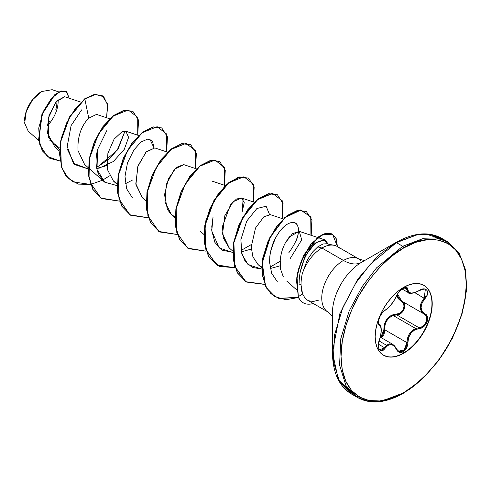 <?xml version="1.0" encoding="UTF-8"?>
<svg xmlns="http://www.w3.org/2000/svg" width="491" height="491" viewBox="0 0 491 491"><rect width="100%" height="100%" fill="white"/><g stroke="black" fill="none" stroke-linecap="round" stroke-linejoin="round"><path stroke-width="0.74" d="M378.972 324.06L379.101 324.134A0.681 0.632 115.6 0 1 379.353 324.974L380.721 326.754L381.188 330.296L380.721 335.034L378.586 342.853L378.309 345.621L378.586 347.996L379.371 349.721L380.556 350.648L382.016 350.697L383.588 349.856L387.951 345.351L391.143 344.492L394.156 345.903L397.606 351.157L399.3 352.28L401.27 352.446L403.154 351.765L405.032 350.206L406.548 347.984L407.524 345.351L408.629 337.532L411.071 332.972L414.84 329.805L421.585 327.92L423.886 326.466L425.777 324.385L427.06 321.943L427.624 319.414L427.434 317.063L426.489 315.105L422.094 311.147L421.057 307.286L422.094 302.879L426.538 296.404L427.471 294.023L427.6 291.881L426.937 290.224L425.599 289.217L423.727 288.929L421.499 289.395L414.84 292.587L411.077 293.115L408.635 292.035L407.499 288.107L406.468 287.37L404.903 287.425L401.122 289.653L397.563 293.888L394.156 300.382L391.149 304.61L387.958 308.096L383.532 311.325L380.408 315.48L378.53 320.427L378.315 322.544L378.604 324.121L379.353 324.974A0.681 0.632 -64.4 0 0 379.101 324.134L378.972 324.06M379.12 341.006L386.552 345.296L389.283 343.878L392.947 344.443L386.552 345.296L379.12 341.006M394.525 345.732L396.36 348.72L392.947 344.443L396.519 348.856A0.681 0.368 -22.6 0 0 396.36 348.72A0.681 0.368 157.4 0 1 396.525 348.862A0.681 0.368 157.4 0 1 396.39 349.23A0.681 0.368 -22.6 0 0 396.525 348.862L398.152 351.053M425.758 296.012L424.218 298.098C418.983 304.936 418.983 310.257 424.218 314.062L425.722 315.326L426.611 317.174L426.783 319.414L426.219 321.801L424.979 324.066L423.205 325.926L421.118 327.178L418.921 327.693L396.746 314.884L393.156 315.504L415.638 328.485L418.921 327.693L396.746 314.884L398.993 314.412L401.147 313.197L402.958 311.355L404.216 309.091L404.768 306.679L404.553 304.42L403.602 302.554L402.037 301.259A0.681 0.405 -61.9 0 0 401.411 301.56L402.878 302.775L403.774 304.5L403.989 306.587L403.485 308.802L402.325 310.877L400.644 312.558L398.649 313.657L393.978 314.412L391.45 315.326L389.111 316.799L387.086 318.819L384.453 324.023L383.729 332.217L383.017 334.481L380.752 337.397L383.864 329.848L384.754 329.799L406.935 342.608L407.53 338.213L409.298 334.058L412.121 330.676L415.638 328.485L393.156 315.504C387.227 318.045 384.422 322.808 384.754 329.799L406.935 342.608L406.671 345.148L405.799 347.585L404.412 349.647L402.681 351.083L400.803 351.728L399.005 351.507L396.513 349.052M396.826 295.337L398.005 298.442L401.411 301.56L396.826 295.337M423.733 285.259A40.354 23.298 -60 0 1 429.748 317.64A40.354 23.298 -60 0 1 403.418 353.072L403.694 353.232A40.354 23.298 -60 0 1 380.985 353.348A40.354 23.298 -60 0 1 378.125 320.414A40.354 23.298 -60 0 1 403.694 287.333L398.127 291.181L392.769 296.147L387.841 302.039L383.514 308.63L379.966 315.676L377.327 322.894L375.707 330.013L375.155 336.758L375.707 342.865L377.327 348.113L379.966 352.286L383.514 355.232L387.841 356.828L392.769 357.031L398.127 355.809L403.694 353.232L409.261 349.383L414.613 344.418L419.547 338.526L423.868 331.934L427.416 324.889L430.055 317.671L431.675 310.551L432.227 303.806L431.675 297.699L430.055 292.452L427.416 288.278L423.868 285.332L419.547 283.737L414.613 283.54L409.261 284.755L403.694 287.333A40.354 23.298 -60 0 1 426.397 287.217A40.354 23.298 -60 0 1 429.257 320.15A40.354 23.298 -60 0 1 403.694 353.232L403.418 353.072A40.354 23.298 120 0 0 428.987 319.997A40.354 23.298 120 0 0 426.127 287.057M402.847 289.316L403.154 288.18C400.134 290.132 397.882 292.783 396.39 296.141C393.181 302.732 389.412 307.421 385.079 310.208C380.838 311.767 376.069 324.06 379.353 324.974C381.789 327.08 381.789 332.112 379.353 340.067L379.353 340.067C376.069 347.886 380.832 354.686 385.079 348.223A0.681 0.35 -144.8 0 0 384.385 347.646L386.552 345.296L383.041 349.175L381.599 349.954L379.96 349.752L384.385 347.646A0.681 0.35 35.2 0 1 385.079 348.223C389.406 342.988 393.174 343.326 396.39 349.23C397.882 352.385 400.14 353.225 403.154 351.765L403.418 353.072L403.154 351.765C406.106 349.776 407.671 346.72 407.843 342.608L406.935 342.608L404.142 349.936L398.447 351.243M41.348 91.688A23.758 13.717 120 0 0 24.55 120.786L25.827 112.623L29.472 104.227L34.922 96.874L38.071 93.953L41.588 91.553L32.541 99.796L26.275 111.5L24.654 123.149L28.22 131.177L38.679 140.444M332.861 316.91L332.432 312.908A41.354 23.875 120 0 1 361.671 262.255A36.438 21.039 60 0 1 343.454 260.451A36.438 21.039 -120 0 0 361.671 262.255L395.758 242.579L361.671 262.255A41.354 23.875 120 0 0 332.432 312.908L332.432 352.268L339.882 313.553L357.761 279.14L378.027 255.743L395.758 242.579A1.369 0.792 60 0 1 396.44 242.646L402.724 246.273A1.369 0.792 60 0 1 403.694 247.949C422.014 234.459 465.48 231.065 466.333 284.117C466.585 308.526 454.734 337.581 441.28 356.454C427.109 375.241 414.582 387.301 403.694 392.622A1.369 0.792 60 0 1 403.406 393.242A1.369 0.792 -120 0 0 403.694 392.622C385.367 406.106 341.902 409.5 341.049 356.448C340.797 332.039 352.648 302.984 366.102 284.111C380.273 265.324 392.8 253.27 403.694 247.949A1.369 0.792 -120 0 0 402.724 246.273L376.609 267.828L362.106 286.646L349.162 311.018L340.809 338.643L339.582 365.058L345.903 385.552L357.743 397.63L345.903 385.552L339.582 365.058L340.809 338.643L349.162 311.018L362.106 286.646L376.609 267.828L402.724 246.273L396.44 242.646L370.324 264.201L355.822 283.019L342.884 307.391L334.524 335.015L333.297 361.431L339.619 381.924L351.464 394.003L339.619 381.924L333.297 361.431L334.524 335.015L342.884 307.391L355.822 283.019L370.324 264.201L396.44 242.646A1.369 0.792 -120 0 0 395.758 242.579L378.027 255.743L357.761 279.14L339.882 313.553L332.432 352.268L338.36 379.733L353.225 394.439L340.048 382.636M354.717 395.629L359.983 397.336M402.724 393.174L381.519 401.221L369.539 401.546L357.743 397.63C370.637 404.584 385.858 403.123 403.406 393.242A1.369 0.792 60 0 1 402.724 393.174M334.076 245.304L326.49 243.757L322.998 243.996L317.714 246.893L321.918 248.016L343.454 260.451A30.681 17.713 -60 0 0 324.011 285.602A30.681 17.713 -60 0 0 326.19 310.643A30.681 17.713 -60 0 1 324.011 285.602A30.681 17.713 -60 0 1 343.454 260.451A30.681 17.713 -60 0 1 360.713 260.365A30.681 17.713 -60 0 0 343.454 260.451L321.918 248.016A30.681 17.713 -60 0 1 336.691 246.194M339.379 248.121A30.681 17.713 120 0 0 321.918 248.016A30.681 17.713 120 0 0 302.241 273.868A30.681 17.713 -60 0 1 321.918 248.016L317.714 246.893L312.927 251.631L308.52 258.057L306.593 261.764L302.241 273.868C300.541 281.871 300.645 288.567 302.56 293.949L305.101 298.227L307.507 300.179L328.111 312.073L332.432 316.087M301.032 284.897L302.56 293.949L298.325 296.681L302.56 293.949L305.101 298.227L307.562 300.21M64.591 96.702L56.618 101.103L49.026 115.385L47.566 133.343L54.802 146.932M96.543 114.403L88.742 118.128C87.95 119.184 76.823 128.814 78.032 150.688L84.575 164.411L88.22 167.64M106.768 165.645L96.745 168.407L99.231 168.125L113.39 161.514L124.26 149.368L128.599 137.4L125.868 131.226L122.179 131.594L114.078 139.156L107.891 153.315L107.216 169.156L113.482 181.099L117.159 183.536M154.831 147.932L146.361 151.707L138.075 165.688L135.811 183.769L142.39 197.787L146.036 201.015M196.449 168.867L183.683 164.602L176.269 167.437L168.419 178.785L164.528 194.724L167.406 209.479L171.298 214.475L174.974 216.912M243.125 199.156L242.18 211.731L244.236 202.623L241.498 197.983L236.484 199.033L230.488 204.815L222.466 226.376L223.295 237.896L229.107 247.857L232.752 251.085M241.277 251.852L251.3 249.09M283.172 218.937L270.4 214.671L263.888 216.758L255.553 227.959L251.214 246.948L252.896 256.787L258.014 264.545L261.764 267.012M270.253 268.54L280.183 265.797L270.253 268.54M289.886 259.052L301.713 239.866L299.307 231.359L289.359 236.852L285.51 242.591C282.626 247.808 280.864 253.718 280.232 260.322L280.619 269.35L283.387 276.992L280.619 269.35L280.232 260.322C280.827 253.835 282.589 247.924 285.51 242.591L292.55 233.642L299.363 231.378M299.209 284.835L301.032 284.59M299.166 283.233C299.044 275.832 300.639 268.074 303.96 259.96C303.567 258.039 307.569 252.288 315.946 242.707L324.864 239.896L328.35 244.137L323.876 239.669L315.946 242.707C311.288 246.372 307.292 252.122 303.96 259.96L300.289 271.762M277.262 281.595L271.646 273.297L269.534 262.108L270.093 254.234L271.996 246.378C272.916 242.836 275.187 238.239 278.82 232.593C284.7 224.706 290.052 221.466 294.882 222.865C296.895 222.883 304.573 231.236 288.708 252.89M294.44 222.699L294.882 222.865M280.171 261.273L269.995 267.141L280.171 261.267M261.758 269.056L248.108 264.686L241.811 254.068L240.903 239.583L241.21 251.515L245.107 261.273L252.251 267.405L261.758 269.056M251.263 244.579L241.032 250.471L251.263 244.586M211.701 227.223L213.051 217.004L211.781 230.702L214.929 242.499L222.276 250.171L232.722 252.374L219.201 247.992L211.811 231.077L211.701 228.824M132.484 197.928L126.641 188.802L125.002 176.373L127.476 162.895L134.301 149.117M149.945 139.266L153.916 147.736L152.578 141.34L147.944 138.99L140.899 142.04L133.141 150.841M88.46 167.848L103.576 181.24L98.335 173.704C95.727 167.014 95.364 159.44 97.255 150.983M106.903 130.428L97.648 149.362L96.96 169.413L104.761 182.204L117.097 185.616M125.009 131.048L118.214 148.773L109.8 158.55L98.642 166.118L96.5 167.026L98.642 166.118L117.22 150.203L125.009 131.048M81.641 109.861L71.109 125.586L67.199 146.422L73.362 163.264L88.19 168.929L74.669 164.546L67.47 149.491M59.491 147.951L49.585 140.07L59.491 147.951M58.785 91.915L52.12 89.687L41.588 91.553M64.744 96.745L55.974 101.864L48.222 118.392L48.64 137.707L59.38 149.516M88.742 118.128L84.833 98.998L95.622 94.425L103.767 96.77L107.701 105.16L106.615 117.76L107.492 103.939L102.22 95.641L94.475 94.591L84.587 98.857L94.235 94.456L102.097 95.573L94.321 94.438L84.587 98.857L69.403 117.024L60.252 142.126L61.13 166.24L65.671 175.459L72.778 181.823L65.745 175.563L61.166 166.357L60.233 142.224L69.378 117.067L84.833 98.998L75.068 108.984L66.794 122.627L61.307 138.296L59.528 154.057L61.909 168.002L68.366 178.429L78.265 184.113L90.534 184.438L72.895 181.897L65.911 175.6L61.369 166.381L60.491 142.267L69.648 117.165L84.833 98.998L88.742 118.128M59.908 160.98L47.13 156.377L39.765 144.379L38.734 128.09L43.3 111.506L51.371 98.433L60.123 91.547L66.745 91.78L69.163 98.218L66.254 91.455L61.179 91.173L54.636 95.119L42.183 114.237L38.82 139.953L42.533 150.903L49.879 158.311L59.908 160.98M49.763 158.237L42.294 150.768L38.58 139.812L41.944 114.096L54.391 94.984L60.939 91.031L66.009 91.314L61.087 90.988L54.526 94.867L41.981 113.992L38.586 139.843L42.336 150.841L49.763 158.237M425.863 233.986L442.679 239.504L430.546 234.514L418.001 234.397L395.758 242.579C413.391 232.691 428.612 231.23 441.421 238.19L429.625 234.275L417.645 234.606L396.44 242.646L417.645 234.606L429.625 234.275L441.421 238.19L447.706 241.817L435.91 237.902L423.929 238.233L402.724 246.273L423.929 238.233L435.91 237.902L447.706 241.817L459.06 252.89L465.468 269.669L466.45 290.684L461.976 314.172L452.438 338.133L438.672 360.529L421.849 379.439L403.406 393.242M448.565 243.898L444.453 240.191M403.694 247.949L415.914 242.278L427.667 239.614L438.494 240.044L447.988 243.561L455.777 250.023L461.571 259.187L465.13 270.701L466.333 284.117L465.13 298.921L461.571 314.547L455.777 330.4L447.988 345.86L438.494 360.333L427.667 373.27L415.914 384.171L403.694 392.622L391.468 398.287L379.721 400.951L368.888 400.521L359.394 397.004L351.605 390.541L345.817 381.378L342.252 369.87L341.049 356.448L342.252 341.644L345.817 326.018L351.605 310.165L359.394 294.704L368.888 280.232L379.721 267.294L391.468 256.394L403.694 247.949M229.266 247.992L222.546 233.974L224.792 215.782L233.127 201.727L241.572 198.008M171.463 214.628L164.945 202.065L166.332 184.383L174.538 169.162L183.787 164.638M142.531 197.916L135.927 184.684L137.701 166.805L145.925 152.155L154.775 147.914L167.541 152.179M90.718 184.407L102.435 180.228L90.718 184.407M137.738 135.191L137.719 117.331L128.249 110.002L113.249 116.066L98.433 134.061L89.454 158.661L90.08 182.388L100.962 198.076L119.442 201.126L101.803 198.585L93.014 189.508L88.754 175.649L89.399 158.955L94.573 141.819L103.214 126.678L113.734 115.686L124.254 110.358L132.895 111.347L138.548 120.16L137.738 135.191M166.645 151.879L166.627 134.018L157.157 126.69L142.157 132.76L127.341 150.755L118.362 175.348L118.982 199.082L129.869 214.763L148.35 217.82L130.71 215.273L121.921 206.195L117.662 192.337L118.306 175.643L123.48 158.501L132.128 143.366L142.642 132.374L153.161 127.046L161.803 128.034L167.456 136.854L166.645 151.879M195.553 168.566L195.535 150.712L186.064 143.378L171.064 149.448L156.242 167.443L147.269 192.036L147.889 215.77L158.777 231.451L177.257 234.508L159.618 231.961L150.829 222.883L146.57 209.025L147.214 192.337L152.388 175.195L161.03 160.06L171.549 149.068L182.069 143.74L190.711 144.722L196.357 153.542L195.553 168.566M224.461 185.254L224.442 167.4L214.972 160.072L199.972 166.136L185.15 184.131L176.171 208.724L176.797 232.458L187.685 248.139L206.165 251.196L188.519 248.649L179.731 239.571L175.477 225.713L176.122 209.019L181.296 191.883L189.937 176.742L200.457 165.755L210.977 160.428L219.618 161.416L225.265 170.23L224.461 185.254M253.368 201.948L253.35 184.088L243.88 176.76L228.874 182.824L214.058 200.819L205.078 225.418L205.704 249.146L216.592 264.833L235.072 267.883L217.433 265.343L208.644 256.265L204.385 242.407L205.029 225.713L210.203 208.577L218.845 193.436L229.365 182.443L239.884 177.116L248.526 178.104L254.172 186.918L253.368 201.948M282.276 218.636L282.233 200.721L272.677 193.442L257.585 199.677L242.75 217.887L233.894 242.64L234.766 266.361L245.954 281.803L264.68 284.436L246.335 282.03L237.546 272.953L233.286 259.088L233.937 242.401L239.111 225.259L247.752 210.123L258.272 199.131L268.792 193.804L277.433 194.792L283.08 203.605L282.276 218.636M311.177 235.324L310.993 217.04L300.836 210.117L285.148 217.488L270.277 237.153L262.286 262.888L265.471 285.83L271.093 293.747L278.894 298.46L298.479 297.485L286.038 299.725L275.113 296.742L266.607 288.014L262.366 274.549L263.023 258.1L268.344 241.198L276.998 226.357L287.425 215.635L297.81 210.467L306.341 211.48L311.988 220.299L311.177 235.324M337.452 246.611L336.169 238.485L331.977 233.937L325.643 233.507L318.168 237.251L304.181 255.007L299.074 268.307L297.049 277.734L298.325 296.681L296.724 280.508L298.025 272.407L301.677 260.666L311.042 244.23L322.587 234.581L332.548 234.232L337.452 246.611M132.779 111.279L124.014 110.223L113.495 115.551L102.975 126.537L94.333 141.678L89.159 158.814L88.515 175.508L92.774 189.366L101.68 198.511L92.824 189.458L88.521 175.575L89.159 158.826L94.352 141.629L103.036 126.457L113.599 115.465L124.143 110.193L132.779 111.279M130.588 215.205L121.731 206.146L117.429 192.263L118.067 175.514L123.259 158.317L131.95 143.145L142.513 132.153L153.057 126.881L161.564 127.899L152.922 126.911L142.402 132.239L131.883 143.225L123.241 158.366L118.067 175.502L117.423 192.196L121.682 206.054L130.471 215.132L148.288 217.648M190.588 144.655L181.83 143.599L171.31 148.926L160.79 159.919L152.149 175.06L146.975 192.196L146.33 208.89L150.59 222.748L159.495 231.893L150.639 222.834L146.336 208.951L146.969 192.208L152.167 175.011L160.852 159.833L171.414 148.847L181.958 143.568L190.588 144.655M219.495 161.343L210.737 160.287L200.218 165.614L189.698 176.607L181.056 191.742L175.882 208.884L175.232 225.572L179.491 239.436L188.403 248.581L179.546 239.522L175.244 225.639L175.876 208.896L181.075 191.699L189.759 176.521L200.322 165.535L210.866 160.256L219.495 161.343M248.526 178.104L239.639 176.975L229.119 182.308L218.605 193.294L209.964 208.436L204.784 225.578L204.139 242.266L208.399 256.124L217.31 265.275M277.433 194.792L268.546 193.669L258.033 198.996L247.513 209.982L238.871 225.124L233.691 242.259L233.047 258.953L237.306 272.812L246.218 281.957M306.341 211.48L297.571 210.332L287.186 215.494L276.758 226.216L268.104 241.056L262.783 257.959L262.12 274.414L266.361 287.873L274.997 296.674M332.425 234.164L322.348 234.446L310.803 244.088L301.437 260.525L297.785 272.272L296.484 280.367L298.325 296.681A29.804 17.21 120 0 0 313.246 303.493A29.804 17.21 -60 0 1 303.328 302.849A29.804 17.21 -60 0 1 298.325 296.681L296.81 277.599L298.829 268.166L303.941 254.872L317.929 237.11L325.404 233.372L331.738 233.796L335.924 238.344L337.213 246.47M109.475 175.876L102.49 180.197M125.408 183.72L132.539 180.031M269.547 214.493L266.128 206.245L256.891 208.515L246.734 221.079L240.903 239.583M295.717 241.572C300.633 231.85 299.4 218.084 287.996 223.804C283.368 226.333 279.109 231.261 275.218 238.583L270.946 250.042L269.835 256.093L269.534 262.108M298.393 297.288L278.759 298.356L270.928 293.679L265.275 285.78L262.034 262.845L270.007 237.073L284.89 217.366L300.596 209.976L310.76 216.918L310.926 235.238M264.606 284.264L245.819 281.73L234.557 266.331L233.636 242.609L242.474 217.814L257.321 199.555L272.431 193.301L282 200.598L282.018 218.55M235.011 267.712L219.698 266.441L208.724 256.676L203.949 240.209L205.932 220.244L213.806 200.702L225.473 185.445L238.031 177.411L248.403 178.037M318.456 300.204L313.332 301.462L308.771 300.793M303.137 302.732A29.804 17.21 -60 0 1 298.086 296.539A29.804 17.21 120 0 0 303.088 302.708M47.78 125.297L47.167 125.923A23.758 13.717 120 0 0 58.073 99.599M56.981 100.698L56.729 105.743L55.833 109.653M50.057 121.111L47.351 124.346M403.418 353.072A40.354 23.298 -60 0 1 383.379 355.153A40.354 23.298 120 0 0 403.418 353.072M403.32 287.554L403.154 288.18C406.106 286.689 407.671 287.143 407.843 289.537A0.681 0.552 -179.5 0 1 406.935 289.506L404.068 287.849L406.935 289.506A0.681 0.552 0.5 0 0 407.843 289.537C408.438 293.937 412.207 294.275 419.161 290.543L419.161 290.543C426.114 285.639 430.883 292.427 424.899 298.688L414.92 292.728L424.899 298.688C419.854 305.12 419.854 310.146 424.899 313.767A0.681 0.454 117.9 0 1 424.23 314.074A0.681 0.454 -62.1 0 0 424.899 313.767C430.889 316.247 426.102 328.54 419.161 328.528A0.681 0.387 -94 0 0 418.921 327.693L415.638 328.485C410.114 331.229 407.211 335.936 406.935 342.608L407.843 342.608C408.432 334.5 412.201 329.805 419.161 328.528A0.681 0.387 86 0 0 418.921 327.693C425.421 327.755 429.828 316.425 424.218 314.062A0.681 0.454 -62.1 0 0 424.23 314.074A0.681 0.454 117.9 0 1 424.23 314.068L424.322 314.117M392.702 315.67L389.001 317.929L386.448 321.188L385.079 324.913L384.717 329.093M381.482 337.82L383.753 334.831L384.563 332.37L384.754 329.799L381.482 337.82M378.469 344.234L384.385 347.646L378.469 344.234M379.948 324.846L380.574 326.061M405.726 287.56L406.652 288.217L408.573 292.771C408.794 294.244 412.317 293.557 419.148 290.703L418.995 290.647M412.293 293.244L410.433 293.311L407.825 292.163L406.137 287.726C405.959 286.179 398.938 289.905 396.519 296.012A0.681 0.374 -157.3 0 1 396.39 296.141A0.681 0.374 22.7 0 0 396.525 296.012A0.681 0.374 22.7 0 0 396.519 295.834M397.501 294.084L397.82 296.306L398.747 298.295L402.037 301.259C407.886 303.653 403.424 315.148 396.746 314.884L393.156 315.504M397.501 294.103L401.767 301.112L423.966 313.921M422.567 312.89L420.511 309.391L420.505 304.911L421.303 302.56L424.218 298.098L425.304 289.592M384.754 329.799L383.864 329.848C384.023 320.476 388.246 315.216 396.55 314.068A0.681 0.344 -91.4 0 0 396.746 314.884A0.681 0.344 88.6 0 1 396.55 314.068C402.792 314.369 406.873 303.843 401.411 301.56A0.681 0.405 118.1 0 1 402.019 301.247M396.519 296.012C393.266 302.794 389.369 307.624 384.827 310.502A0.681 0.571 -116.6 0 0 385.079 310.208A0.681 0.571 63.4 0 1 384.827 310.502C379.531 313.338 376.898 325.3 379.027 324.097M379.322 340.159L379.408 340.14C377.088 348.15 379.703 349.727 379.973 349.758M380.329 337.151L392.917 344.424M332.432 352.268C332.689 372.491 339.036 386.405 351.464 394.003L357.743 397.63M361.671 262.255L395.758 242.579M364.426 260.666L358.792 258.935L337.262 246.5M64.843 96.776L80.819 102.11M54.188 146.41L59.313 150.952M96.635 114.428L109.726 118.797M125.868 131.226L138.634 135.491M113.482 181.099L117.128 184.328M171.298 214.475L174.943 217.703M212.591 181.289L225.357 185.555M200.199 231.163L203.845 234.397M241.498 197.983L254.264 202.243M258.014 264.545L261.752 267.859M299.307 231.359L317.499 237.435M317.794 237.534L324.864 239.896M286.695 281.036L296.503 289.721M378.942 324.035L379.23 324.201C381.433 324.496 382.293 331.787 379.408 340.134M402.043 288.996L408.549 292.753M425.316 289.604C425.421 288.665 423.365 289.033 419.148 290.703"/></g></svg>

